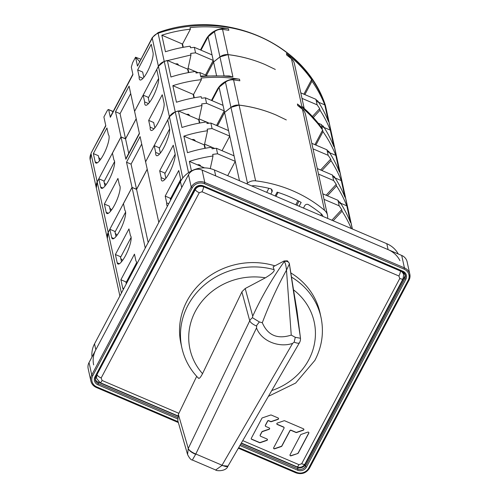 <?xml version="1.0" encoding="UTF-8"?>
<svg xmlns="http://www.w3.org/2000/svg" width="498" height="498" viewBox="0 0 498 498"><rect width="100%" height="100%" fill="white"/><g stroke="black" fill="none" stroke-linecap="round" stroke-linejoin="round"><path stroke-width="0.75" d="M405.123 274.442A5.596 5.136 -12.3 0 1 404.538 276.963L305.075 464.796A5.596 5.136 -12.3 0 1 297.599 467.361L241.225 443.251M177.742 416.098L97.988 381.991A5.596 5.136 -12.3 0 1 95.249 379.271M93.649 364.885A25.435 23.35 -12.3 0 1 95.815 349.764L181.714 187.541L180.425 181.627L94.527 343.85A25.435 23.35 167.7 0 0 92.018 356.935M398.244 253.961A25.435 23.35 167.7 0 0 386.803 243.709L214.408 169.98L215.702 175.894L388.091 249.623A25.435 23.35 -12.3 0 1 399.931 260.647M214.408 169.98A25.435 23.35 167.7 0 0 180.425 181.627M291.019 455.62L291.062 455.813A0.834 0.766 167.7 0 1 290.054 454.774L300.618 434.822A0.834 0.766 167.7 0 1 301.103 434.424L307.795 432.127A0.834 0.766 167.7 0 1 308.804 433.167L298.24 453.118A0.834 0.766 167.7 0 1 297.754 453.522L291.019 455.62A0.834 0.766 -12.3 0 1 289.967 455.172M291.062 455.813L297.754 453.522M273.676 447.77A0.834 0.766 167.7 0 0 274.684 448.81L281.376 446.519A0.834 0.766 167.7 0 0 281.856 446.115L289.979 430.776A0.834 0.766 -12.3 0 1 291.093 430.397L295.999 432.494A0.834 0.766 167.7 0 0 296.634 432.513L303.326 430.216A0.834 0.766 167.7 0 0 303.431 428.797L284.694 420.785A0.834 0.766 167.7 0 0 284.059 420.76L277.367 423.057A0.834 0.766 167.7 0 0 277.255 424.477L283.648 427.209A0.834 0.766 -12.3 0 1 284.022 428.23L273.676 447.77M260.597 436.254A0.834 0.766 -12.3 0 1 260.224 435.24L261.923 432.021A0.834 0.766 -12.3 0 1 262.409 431.623L269.101 429.326A0.834 0.766 167.7 0 0 269.206 427.906L265.789 426.45A0.834 0.766 -12.3 0 1 265.415 425.429L267.644 421.227A0.834 0.766 -12.3 0 1 268.758 420.841L270.682 421.669A0.834 0.766 167.7 0 0 271.323 421.688L278.015 419.391A0.834 0.766 167.7 0 0 278.121 417.971L271.292 415.052A0.834 0.766 167.7 0 0 270.657 415.033L262.384 417.866A0.834 0.766 167.7 0 0 261.904 418.27L251.303 438.296A0.834 0.766 167.7 0 0 251.677 439.311L259.558 442.685A0.834 0.766 167.7 0 0 260.193 442.703L266.884 440.413A0.834 0.766 167.7 0 0 266.99 438.987L260.597 436.254M308.847 432.575A0.834 0.766 -12.3 0 1 308.76 432.967L298.196 452.925A0.834 0.766 -12.3 0 1 297.711 453.323M303.848 429.22A0.834 0.766 -12.3 0 1 303.282 430.023L296.59 432.314A0.834 0.766 -12.3 0 1 295.955 432.295L291.05 430.197A0.834 0.766 167.7 0 0 289.936 430.577L281.812 445.915A0.834 0.766 -12.3 0 1 281.333 446.32L274.641 448.611A0.834 0.766 -12.3 0 1 273.589 448.169M284.097 427.732L284.053 427.533A0.834 0.766 167.7 0 0 283.605 427.01L277.212 424.277A0.834 0.766 -12.3 0 1 276.801 423.854M269.623 428.33A0.834 0.766 -12.3 0 1 269.057 429.133L262.365 431.424A0.834 0.766 167.7 0 0 261.88 431.828L260.18 435.04A0.834 0.766 167.7 0 0 260.112 435.538L260.155 435.731M267.407 439.417A0.834 0.766 -12.3 0 1 266.841 440.213L260.149 442.504A0.834 0.766 -12.3 0 1 259.514 442.485L251.633 439.118A0.834 0.766 -12.3 0 1 251.216 438.688M278.538 418.395A0.834 0.766 -12.3 0 1 277.971 419.198L271.279 421.489A0.834 0.766 -12.3 0 1 270.644 421.47L268.715 420.642A0.834 0.766 167.7 0 0 267.6 421.028L265.378 425.23A0.834 0.766 167.7 0 0 265.303 425.728L265.347 425.927M274.946 265.839A71.214 65.375 167.7 0 0 186.974 301.066A71.214 65.375 167.7 0 0 180.905 343.408L181.851 347.747A71.214 65.375 -12.3 0 1 187.92 305.405A71.214 65.375 -12.3 0 1 274.056 269.636L273.134 266.797L284.103 260.977L287.365 260.821L289.288 263.193L293.509 289.842A63.588 58.366 -12.3 0 1 308.779 359.786A63.588 58.366 -12.3 0 1 271.746 390.557M296.989 310.677L300.356 337.252L297.026 310.933L293.509 289.842M300.356 337.252L300.481 338.341A7.632 7.632 0 0 1 299.472 342.699A7.632 2.322 -149.9 0 1 294.181 342.132L292.612 343.383L222.04 465.219A7.632 2.322 30.1 0 0 227.997 466.084L299.472 342.699M291.498 277.1A71.214 65.375 -12.3 0 1 321.011 317.388L320.065 313.049A71.214 65.375 167.7 0 0 290.925 272.985M265.39 277.816L245.203 288.529L242.003 291.691L202.53 373.668A63.588 58.366 -12.3 0 1 198.223 306.444A63.588 58.366 -12.3 0 1 265.39 277.816C272.089 273.732 274.977 271.005 274.056 269.636M284.103 260.977L284.196 261.705A3.561 3.193 -7.5 0 1 287.464 261.587A3.561 3.193 -7.5 0 1 289.382 263.921L289.288 263.193M262.303 322.729C269.269 304.34 277.33 286.804 286.487 270.115L291.243 335.104C277.417 339.499 267.775 335.378 262.303 322.729L259.346 321.945L252.498 317.736L252.716 316.168C261.606 296.802 272.095 278.643 284.196 261.705C285.211 262.359 285.976 265.16 286.487 270.115L289.382 263.921L300.25 336.499M300.468 338.254L295.27 337.302L291.243 335.104M295.27 337.302L294.181 342.132M259.346 321.945L256.781 325.294L256.507 327.939C261.755 341.777 279.714 347.872 292.612 343.383M256.576 326.053A7.632 2.459 -154.3 0 1 249.735 320.812L188.269 448.48A7.632 2.459 25.7 0 0 195.814 454.002L256.507 327.939M198.216 377.727C198.814 379.345 200.246 377.988 202.53 373.668M196.685 376.345L178.365 414.398L177.805 420.673L187.584 454.556C189.477 458.278 191.089 460.108 192.433 460.046L215.696 469.994L221.871 465.537L222.04 465.219L195.814 454.002L195.646 454.319C191.531 452.564 189.053 450.64 188.225 448.561L187.584 454.556M192.626 459.536L195.646 454.319M227.953 466.153L221.871 465.537M238.698 447.621L296.447 472.316A9.157 8.404 -12.3 0 0 308.679 468.132L408.148 280.287A9.157 8.404 -12.3 0 0 404.052 269.113L404.413 267.868A10.172 9.338 -12.3 0 1 409.835 274.236L407.121 261.811A10.172 9.338 167.7 0 0 401.705 255.443L202.088 170.073A10.172 9.338 167.7 0 0 188.499 174.736L89.036 362.569A10.172 9.338 167.7 0 0 88.165 368.62L90.879 381.038A10.172 9.338 -12.3 0 1 91.744 374.994L92.734 375.772M327.416 195.789L336.555 185.928A132.256 121.406 -12.3 0 1 346.813 205.842L350.424 222.407A132.256 121.406 167.7 0 0 339.866 202.026L339.462 202.468M204.547 167.888L200.831 166.295A2.546 2.334 167.7 0 0 197.781 164.77A126.156 115.804 167.7 0 0 197.463 164.857L189.365 161.389A132.256 121.406 -12.3 0 1 213.026 155.986L212.683 154.405A132.256 121.406 -12.3 0 1 217.582 153.801L235.268 161.364L234.066 155.843L216.375 148.28A132.256 121.406 167.7 0 0 212.067 148.802L211.725 147.227A132.256 121.406 167.7 0 0 187.472 152.718L183.855 136.153A132.256 121.406 -12.3 0 1 207.523 130.744L204.41 144.993A1.015 0.934 167.7 0 0 204.161 144.837L191.96 139.621A126.156 115.804 167.7 0 1 192.278 139.533A2.546 2.334 167.7 0 1 195.328 141.059M165.859 178.34L164.689 172.98L159.696 170.851L173.26 145.235L175.066 153.515A15.264 3.71 -66.8 0 1 172.794 165.043A15.307 3.723 -66.8 0 1 169.376 172.781A15.307 3.723 -66.8 0 1 162.062 180.923A15.307 3.723 -66.8 0 1 161.178 177.649L165.037 179.299M199.804 123.012L199.194 120.236A1.015 0.934 167.7 0 0 198.652 119.601L178.346 110.917A132.256 121.406 167.7 0 0 175.277 111.932A10.172 9.338 167.7 0 0 169.426 116.831L167.751 119.999L169.563 128.279A15.264 3.71 -66.8 0 1 167.316 139.733A15.307 3.723 -66.8 0 1 163.867 147.545A15.307 3.723 -66.8 0 1 156.559 155.681A15.307 3.723 -66.8 0 1 155.675 152.413L154.193 145.609L145.603 161.831L158.818 222.425M161.178 177.649L159.696 170.851M180.637 181.228A15.264 3.71 -66.8 0 0 180.575 178.757L178.77 170.472L165.205 196.088L170.191 198.223L170.615 200.152M167.465 206.104A15.307 3.723 -66.8 0 1 166.687 202.885L165.205 196.088M216.375 148.28L217.582 153.801M276.104 115.026A132.256 121.406 167.7 0 0 239.09 105.128A10.172 9.338 167.7 0 0 230.966 107.412L224.598 112.473L228.557 130.613L210.859 123.043L212.067 128.565A132.256 121.406 -12.3 0 0 207.174 129.169L207.523 130.744M210.859 123.043A132.256 121.406 167.7 0 0 207.044 123.498L206.701 121.923A132.256 121.406 167.7 0 0 181.963 127.476L178.346 110.917M189.365 161.389L191.437 170.914M213.026 155.986L210.268 168.617M239.488 180.706L235.268 161.364L227.698 175.663M212.067 128.565L229.765 136.128L222.046 150.701M228.557 130.613L234.066 155.843M96.338 188.07L97.178 181.876L121.002 136.882L125.54 138.824L136.191 118.711M183.283 47.304L182.673 44.521A1.015 0.934 167.7 0 0 182.131 43.886L161.831 35.202L165.442 51.761A132.256 121.406 167.7 0 1 190.18 46.208L190.522 47.783A132.256 121.406 167.7 0 1 194.338 47.329L195.546 52.85A132.256 121.406 -12.3 0 0 190.653 53.454L190.983 54.961L164.234 61.372L158.395 66.265L134.622 111.291M190.983 54.961L187.864 69.259M275.294 69.446L265.085 64.541C253.339 59.517 241.001 56.206 228.065 54.612L219.942 56.884L213.567 61.957L206.452 75.391M178.813 65.35L177.481 63.862L175.315 63.85M148.311 97.925L158.638 78.423M104.007 181.596L114.59 161.613M100.565 159.428L98.753 157.53M93.363 153.571L95.168 161.85A15.264 3.71 -66.8 0 0 95.952 163.076A15.264 3.71 -66.8 0 0 99.681 160.568A15.307 3.723 -66.8 0 0 103.497 154.648A15.307 3.723 -66.8 0 0 108.408 134.753L106.927 127.955L93.363 153.571L98.355 155.706L99.469 160.823M137.672 69.894L139.154 76.698A15.307 3.723 -66.8 0 0 140.038 79.966A15.307 3.723 -66.8 0 0 147.346 71.83A15.307 3.723 -66.8 0 0 150.794 64.018A15.264 3.71 -66.8 0 0 153.042 52.564L151.23 44.285L137.672 69.894L142.658 72.029L143.829 77.389M304.863 94.595L311.966 81.186A132.256 121.406 -12.3 0 1 324.783 104.891L328.4 121.456A132.256 121.406 167.7 0 0 317.556 100.646L317.145 101.088M145.634 161.763L169.407 116.744L175.246 111.851L164.265 61.459A132.256 121.406 167.7 0 1 167.334 60.439L170.951 77.003A132.256 121.406 167.7 0 1 195.689 71.444L196.031 73.025A132.256 121.406 167.7 0 1 199.847 72.565L200.756 76.704L201.578 76.001L229.18 75.957L232.933 76.935L228.072 54.656A10.172 9.338 167.7 0 0 219.948 56.934L213.586 62.001L206.483 75.403M175.246 111.851L201.995 105.439L198.883 119.738M194.295 97.776L193.685 95A1.015 0.934 167.7 0 0 193.143 94.359L172.843 85.675A132.256 121.406 -12.3 0 1 201.397 79.668L201.055 78.086A132.256 121.406 -12.3 0 1 239.501 79.219L239.843 80.801A132.256 121.406 167.7 0 0 233.581 79.892A10.172 9.338 167.7 0 0 225.457 82.176L219.089 87.237L223.048 105.371L205.357 97.801L206.558 103.323A132.256 121.406 -12.3 0 0 201.671 103.933L201.995 105.439M205.357 97.807A132.256 121.406 167.7 0 0 201.541 98.262L201.192 96.687A132.256 121.406 167.7 0 0 176.454 102.239L172.843 85.675M286.306 119.918L276.104 115.019C264.357 109.99 252.013 106.678 239.077 105.09L230.954 107.363L225.457 82.176M327.622 218.398L327.665 217.414A10.172 9.338 -12.3 0 0 327.479 215.173A10.172 9.338 -12.3 0 0 324.509 210.312A132.256 121.406 167.7 0 0 255.611 180.842L239.09 105.128M327.479 215.173L305.448 114.223A10.172 9.338 167.7 0 0 302.485 109.361A132.256 121.406 167.7 0 0 297.748 105.564L297.406 103.989A132.256 121.406 -12.3 0 1 322.636 130.084L322.978 131.659A132.256 121.406 -12.3 0 1 335.801 155.37L329.608 152.718M321.92 170.54L331.052 160.692L330.703 159.117A132.256 121.406 -12.3 0 0 328.145 155.32L326.937 149.798A132.256 121.406 167.7 0 1 328.917 152.699L328.574 151.124A132.256 121.406 167.7 0 1 339.412 171.928L335.801 155.37M331.052 160.692A132.256 121.406 -12.3 0 1 341.304 180.606L335.117 177.96M336.555 185.928L336.212 184.353A132.256 121.406 -12.3 0 0 333.654 180.562L332.446 175.041A132.256 121.406 167.7 0 1 334.426 177.935L334.077 176.36A132.256 121.406 167.7 0 1 344.921 197.171L341.304 180.606M333.162 220.77L342.064 211.171L341.721 209.59A132.256 121.406 -12.3 0 0 339.169 205.817L337.968 200.296A132.256 121.406 167.7 0 1 340.215 203.607L339.866 202.026M342.064 211.171A132.256 121.406 -12.3 0 1 351.264 228.507M161.831 35.202A132.256 121.406 -12.3 0 1 190.385 29.189L182.473 44.129M206.209 40.282L206.029 39.442A20.35 18.675 167.7 0 1 228.489 28.747A132.256 121.406 -12.3 0 0 190.043 27.614L190.385 29.189M228.489 28.747L228.831 30.322A132.256 121.406 167.7 0 0 222.569 29.419A10.172 9.338 167.7 0 0 214.445 31.698L208.077 36.759L200.974 50.167M265.092 64.547A132.256 121.406 167.7 0 0 228.072 54.656M304.11 108.085L294.436 63.75A10.172 9.338 167.7 0 0 291.473 58.882A132.256 121.406 167.7 0 0 286.736 55.085L286.394 53.51A132.256 121.406 -12.3 0 1 311.624 79.605L303.905 94.184M311.966 81.186L311.624 79.605M301.993 98.374L317.133 104.848L315.925 99.326A132.256 121.406 167.7 0 1 317.905 102.221L317.556 100.646M317.133 104.848A132.256 121.406 -12.3 0 1 319.691 108.639L312.526 116.364M313.423 117.347L320.033 110.214L319.691 108.639M320.033 110.214A132.256 121.406 -12.3 0 1 330.292 130.127L333.903 146.692A132.256 121.406 167.7 0 0 323.065 125.882L322.654 126.33M291.473 58.882L301.838 106.404L303.095 107.188L322.33 128.702L321.434 124.562A132.256 121.406 167.7 0 1 323.407 127.463L323.065 125.882M199.847 72.565L206.882 75.578M216.487 75.31L213.586 62.001M318.415 123.274L321.434 124.562M136.209 118.798L125.558 138.911L121.026 136.969L125.888 159.254L139.446 133.638L134.584 111.359L143.175 95.137L148.167 97.272L149.338 102.625M107.288 238.249L96.332 188.02A10.172 9.338 167.7 0 1 97.197 181.969L98.872 178.807L100.677 187.086A15.264 3.71 -66.8 0 0 101.461 188.312A15.264 3.71 -66.8 0 0 105.19 185.804A15.307 3.723 -66.8 0 0 112.809 171.044A15.307 3.723 -66.8 0 0 113.918 159.995L112.436 153.191L121.026 136.969M177.145 63.744L176.759 64.472M318.596 102.246L324.783 104.891M206.029 39.442L200.47 49.949M194.338 47.329L212.036 54.898L208.077 36.759M212.036 54.898L213.244 60.42L195.546 52.85M213.567 61.957L213.244 60.42L205.525 74.993M188.057 68.394L195.309 71.5M195.739 71.681L198.235 72.745M300.786 92.852L315.925 99.326M324.105 127.482L330.292 130.127M352.304 228.956L325.088 104.424M325.524 105.837L325.157 104.574C304.346 42.305 224.112 8.086 158.04 32.638L158.103 33.266A132.256 121.406 -12.3 0 1 325.2 104.729A10.172 9.338 167.7 0 1 325.524 105.837L352.391 228.993M97.178 181.876L91.041 153.776A10.172 9.338 167.7 0 0 90.175 159.827L91.103 153.116L105.831 125.851L103.895 116.98L106.833 111.428C107.836 109.641 108.464 109.106 108.713 109.821L110.351 117.316L132.954 74.625L131.323 67.13L132.599 62.76L135.543 57.214L137.479 66.085L152.326 37.499L158.04 32.638M113.139 111.502L108.533 109.523L113.046 111.677M134.566 111.266L129.082 86.117L115.517 111.733L121.002 136.882M130.706 93.562L120.055 113.675L125.54 138.824M115.517 111.733L120.055 113.675M246.666 183.774L247.487 183.127A10.172 9.338 -12.3 0 1 255.611 180.842M299.149 206.222L301.166 202.418A132.256 121.406 167.7 0 0 277.149 192.147L275.139 195.951M251.727 185.941A7.121 6.536 167.7 0 1 254.634 185.748A132.256 121.406 167.7 0 1 270.433 188.686A2.546 2.334 167.7 0 1 271.964 191.923L270.812 194.102M323.015 216.431A7.121 6.536 167.7 0 0 321.029 213.617A132.256 121.406 167.7 0 0 308.48 204.678A2.546 2.334 167.7 0 0 304.745 205.668L303.475 208.071M224.598 112.473L217.495 125.882M147.203 169.183L136.552 189.296L132.02 187.354L108.191 232.354L107.356 238.548M217.464 125.863L224.579 112.43L230.954 107.363M186.327 114.328L188.499 114.335L189.825 115.822M169.65 128.895L159.323 148.404M125.602 212.086L115.019 232.074M187.771 114.945L188.157 114.216M334.077 176.36L333.666 176.802M160.35 153.104L159.179 147.744L154.193 145.609M115.99 236.538L114.876 231.421L109.884 229.285L111.689 237.565A15.264 3.71 -66.8 0 0 112.473 238.791A15.264 3.71 -66.8 0 0 116.202 236.282A15.307 3.723 -66.8 0 0 120.012 230.362A15.307 3.723 -66.8 0 0 124.93 210.467L123.448 203.67L132.038 187.447L136.577 189.389L147.221 169.276M117.086 235.143L115.275 233.245M109.884 229.285L108.209 232.442A10.172 9.338 167.7 0 0 107.344 238.498L119.881 295.961M132.038 187.447L145.26 248.035M121.705 261.518A15.307 3.723 -66.8 0 0 125.521 255.599A15.307 3.723 -66.8 0 0 130.439 235.71L128.957 228.906L115.393 254.522L117.198 262.801A15.264 3.71 -66.8 0 0 117.976 264.027A15.264 3.71 -66.8 0 0 121.705 261.518M136.614 264.357A15.307 3.723 -66.8 0 0 135.942 260.946L134.46 254.148L120.896 279.758L125.888 281.893L126.311 283.823M123.442 289.245A15.264 3.71 -66.8 0 1 122.707 288.043L120.896 279.758M136.577 189.389L148.174 242.538M121.5 261.774L120.379 256.657L115.393 254.522M120.541 257.398L131.117 237.428M122.589 260.386L120.777 258.481M126.05 282.64L136.626 262.664M170.36 198.963L180.674 179.479M200.831 166.295L197.463 164.857M166.687 202.885L168.71 203.75M198.783 165.423L199.138 164.757M330.703 159.117L320.625 169.986M339.169 205.817L324.024 199.343M341.721 209.59L331.867 220.216M337.968 200.296L322.816 193.822M333.654 180.562L318.515 174.088M336.212 184.353L326.122 195.235M332.446 175.041L317.307 168.567M346.813 205.842L340.62 203.196M193.28 140.181L193.629 139.521M164.85 173.727L175.165 154.243M183.855 136.153L191.96 139.621M214.756 148.46L204.603 144.121M205.307 148.255L204.703 145.472A1.015 0.934 167.7 0 0 204.41 144.993M301.819 108.807A20.35 18.675 167.7 0 0 297.406 103.989M314.917 144.663L322.636 130.084M322.978 131.659L315.875 145.074M111.577 209.907L109.765 208.008M110.488 211.301L109.367 206.178L104.375 204.043L117.939 178.433L119.427 185.231A15.307 3.723 -66.8 0 1 118.312 196.28A15.307 3.723 -66.8 0 1 110.693 211.046A15.264 3.71 -66.8 0 1 106.964 213.549A15.264 3.71 -66.8 0 1 106.186 212.329L104.375 204.043M154.841 127.862L153.677 122.508L148.684 120.373L162.248 94.757L164.054 103.036A15.264 3.71 -66.8 0 1 161.806 114.496A15.307 3.723 -66.8 0 1 151.05 130.445A15.307 3.723 -66.8 0 1 150.166 127.171L154.025 128.82M328.574 151.124L328.157 151.566M193.485 94.608L201.397 79.668M239.501 79.219A20.35 18.675 167.7 0 0 217.041 89.92L211.482 100.422M219.089 87.237L211.992 100.64M206.558 103.323L224.256 110.892L223.048 105.371M216.537 125.471L224.256 110.892L224.579 112.43M209.247 123.224L206.751 122.153M206.328 121.973L199.069 118.873M143.175 95.137L144.663 101.934A15.307 3.723 -66.8 0 0 145.541 105.209A15.307 3.723 -66.8 0 0 156.297 89.26A15.264 3.71 -66.8 0 0 158.545 77.8L156.739 69.521L158.414 66.359A10.172 9.338 167.7 0 1 164.272 61.459M132.02 187.354L126.529 162.211L140.094 136.595L145.578 161.744M150.166 127.171L148.684 120.373M106.068 184.671L104.263 182.772M98.872 178.807L103.858 180.942L104.978 186.065M139.365 133.252L125.944 158.588A7.632 2.39 27.9 0 0 125.888 159.254M125.558 138.911L128.714 153.365M144.663 101.934L148.516 103.584M188.786 72.54L188.182 69.757A1.015 0.934 167.7 0 0 187.64 69.122L167.334 60.439M136.552 189.296L131.067 164.147L141.718 144.034M131.067 164.147L126.529 162.211M326.937 149.798L311.804 143.331M328.145 155.32L313.005 148.846M155.675 152.413L159.534 154.063M275.985 196.318L278.046 192.433M298.974 201.236L296.858 205.238M295.775 204.778L297.935 200.694M266.723 192.353L268.864 188.312M320.712 215.441L321.135 214.638A7.121 6.536 -12.3 0 0 321.44 213.978M139.596 61.534L135.543 57.214L140.828 59.212M132.873 74.239L110.413 116.65A7.632 2.39 27.9 0 0 110.351 117.316M139.154 76.698L143.013 78.348M290.807 58.328A20.35 18.675 167.7 0 0 286.394 53.51M94.527 343.85L95.815 349.764M388.091 249.623L386.803 243.709M203.439 186.688L400.348 270.993A6.107 5.603 -12.3 0 1 403.604 274.815L403.05 278.799A4.071 1.276 -152.1 0 1 399.794 278.469L301.688 463.744A4.071 1.276 27.9 0 0 304.944 464.074L403.05 278.799M97.098 374.409L195.303 189.582A6.107 5.603 -12.3 0 1 203.458 186.787A4.071 0.99 113.2 0 1 201.995 191.78L398.886 275.985L399.794 278.469M178.888 413.321L102.084 380.472A4.071 0.99 113.2 0 1 100.135 382.638L96.68 378.486A6.107 5.603 -12.3 0 1 97.197 374.857A4.071 1.276 27.9 0 0 101.169 377.988L199.275 192.714L201.995 191.78M398.886 275.985A4.071 0.99 -66.8 0 0 400.348 270.993M199.275 192.714A4.071 1.276 -152.1 0 1 195.303 189.582M301.688 463.744L298.974 464.678L242.744 440.63M102.084 380.472L101.169 377.988M304.944 464.074C303.021 467.018 300.381 467.939 297.026 466.838A4.071 0.99 -66.8 0 0 298.974 464.678M252.716 316.168L245.203 288.529M241.879 291.928L249.735 320.812A7.632 6.91 164.8 0 1 249.853 320.575A7.632 6.91 -15.2 0 1 252.498 317.736M188.269 448.48L178.365 414.398M178.346 422.559L96.351 387.494L96.836 386.952L178.097 421.706M96.351 387.494L96.295 387.413A10.172 9.338 -12.3 0 1 90.879 381.038C91.595 384.008 93.419 386.155 96.351 387.494M296.447 472.316L295.961 472.857L238.349 448.219M308.679 468.132L309.495 468.207C306.226 473.156 301.72 474.706 295.961 472.857M408.889 280.43L309.501 468.12M408.958 280.374L409.835 274.236A10.172 9.338 -12.3 0 1 408.964 280.281L309.495 468.207M408.964 280.281L408.148 280.287M89.036 362.569L91.744 374.994L191.207 187.155A10.172 9.338 -12.3 0 1 204.803 182.498L404.413 267.868L401.705 255.443M202.088 170.073L204.803 182.498L204.435 183.743L404.052 269.113M96.836 386.952A9.157 8.404 -12.3 0 1 92.74 375.772L192.203 187.933A9.157 8.404 -12.3 0 1 204.435 183.743M239.912 445.523L297.586 470.187A6.611 6.069 167.7 0 0 306.413 467.155L405.876 279.316A6.611 6.069 167.7 0 0 402.919 271.248L203.302 185.879A6.611 6.069 167.7 0 0 194.469 188.91L95 376.749A6.611 6.069 167.7 0 0 97.963 384.817L177.481 418.824M192.203 187.933L191.207 187.155L188.499 174.736M95 376.749L95.821 376.824L195.284 188.991A1.015 0.317 -152.1 0 1 194.469 188.91M195.216 189.047L95.828 376.737M195.291 188.904A1.015 0.317 -152.1 0 1 195.284 188.991C197.077 186.271 199.592 185.412 202.817 186.42L203.302 185.879M402.919 271.248L402.378 271.709L405.36 275.207A5.596 5.136 167.7 0 0 402.527 271.771M405.876 279.316L404.88 278.538A5.596 5.136 167.7 0 0 405.36 275.207M297.586 470.187L297.941 468.935A5.596 5.136 167.7 0 0 305.423 466.371L404.88 278.538L404.538 276.963M305.075 464.796L305.423 466.371L306.413 467.155M95.753 376.88A5.596 5.136 167.7 0 0 95.348 380.067A5.596 5.136 167.7 0 0 98.33 383.566L177.506 417.43M240.565 444.397L297.941 468.935L297.599 467.361M97.988 381.991L98.33 383.566L97.963 384.817M182.778 178.01L169.426 116.831M175.277 111.932L188.524 172.644M182.891 47.372L182.131 43.886M233.581 79.892L239.077 105.09M324.509 210.312L302.485 109.361M164.234 61.372L158.103 33.266A10.172 9.338 167.7 0 0 152.257 38.165A7.632 2.39 -152.1 0 1 152.326 37.499M228.065 54.612L222.569 29.419M232.933 76.935A132.256 121.406 167.7 0 0 200.756 76.704M322.33 128.702A132.256 121.406 167.7 0 0 301.838 106.404M224.013 75.559L219.948 56.934M178.216 65.089L178.01 64.167M219.942 56.884L214.445 31.698M158.395 66.265L152.257 38.165L137.479 66.085M247.487 183.127L230.966 107.412M189.228 115.567L189.022 114.646M108.209 232.442L121.431 293.029M111.689 237.565L113.899 238.511M117.198 262.801L119.402 263.747M200.24 166.046L200.059 165.199M122.707 288.043L123.821 288.516M194.737 140.81L194.55 139.957M204.921 148.323L204.161 144.837M193.909 97.851L193.143 94.359M217.228 90.754L217.041 89.92M97.197 181.969L108.191 232.354M169.407 116.744L158.414 66.359M106.186 212.329L108.39 213.269M100.677 187.086L102.881 188.032M188.4 72.608L187.64 69.122M199.412 123.087L198.652 119.601M271.964 191.923L271.354 189.128M321.378 215.727L321.135 214.638M95.168 161.85L97.378 162.796M297.026 466.838L241.356 443.027M177.811 415.855L100.135 382.638M268.385 396.358L295.681 383.037L314.879 360.39C322.044 346.577 324.086 332.241 321.011 317.388M181.851 347.747C184.459 359.388 189.999 369.547 198.472 378.231M215.696 469.994C215.603 470.884 225.855 471.948 227.916 466.228L227.997 466.084M202.817 186.42L402.434 271.79M95.348 380.067L95.821 376.824M90.175 159.827L96.276 187.777M91.109 153.11L105.744 125.465"/></g></svg>
